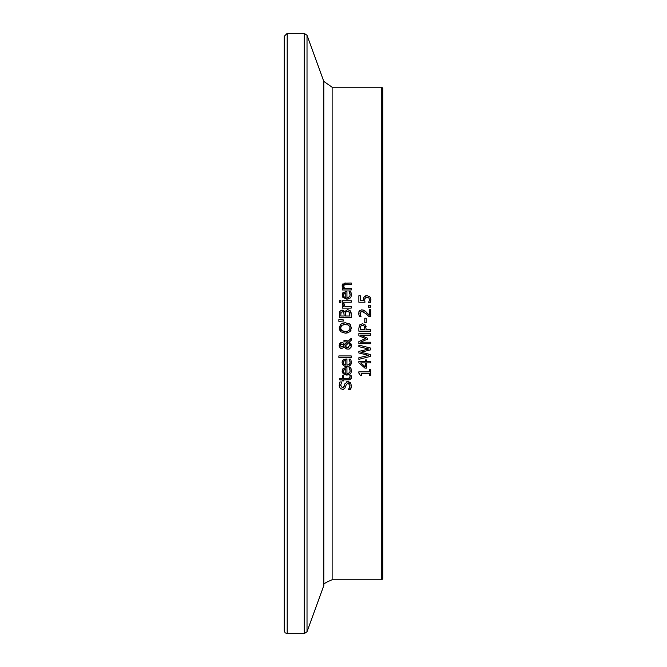 <?xml version="1.0" encoding="UTF-8"?>
<svg xmlns="http://www.w3.org/2000/svg" width="667" height="667" viewBox="0 0 667 667"><rect width="100%" height="100%" fill="white"/><g stroke="black" fill="none" stroke-linecap="round" stroke-linejoin="round"><path stroke-width="1" d="M364.49 296.448L365.733 295.806M363.498 298.049L363.89 297.157M367 297.29L365.216 297.957L364.666 299.9L364.957 302.234L358.863 302.234L358.863 295.748L360.255 295.748L360.255 300.709L363.407 300.709L364.074 296.898L366.925 295.681L369.776 296.723L370.452 297.607M369.776 296.723L370.935 299.625L370.26 302.718L368.584 302.718L369.56 299.6L368.843 297.891L366.917 297.29L364.957 298.341M369.56 299.691L368.843 297.891M370.744 301.309L370.427 302.343M364.666 299.9L364.957 302.234M363.407 300.709L363.34 299.641M368.584 302.61L369.56 299.6M346.823 381.624L350.358 382.558L351.434 385.734M339.445 387.085L339.186 385.459L339.953 381.941L341.829 381.941L340.554 385.351L342.404 387.794L344.247 386.251L344.872 383.833L347.849 381.482L350.358 382.558L351.434 385.643L350.508 389.52L348.541 389.52L349.233 388.502M340.562 385.034L342.404 387.794L343.172 387.66M339.386 383.575L339.645 382.675M340.92 388.978L340.353 388.519M343.563 389.311L342.671 389.436M349.266 383.517L348.099 383.125L346.29 384.576L344.706 388.669L342.571 389.436L340.162 388.311L339.186 385.459M351.209 387.652L350.508 389.52M341.829 382.058L340.554 385.351M344.247 386.251L344.872 383.833M348.541 389.403L350.075 385.751L348.099 383.125L346.29 384.576L344.706 388.669M351.342 376.63L350.717 379.198M350.584 379.315L350.058 379.64M349.808 379.731L343.588 379.898L343.588 380.907L342.354 380.907L342.354 379.898L339.803 379.898L339.803 378.406L342.354 378.406L342.354 375.654L343.588 375.654L343.588 378.406L349.533 378.197L350.092 376.938L349.8 375.654L351.142 375.654L351.201 378.456L350.067 379.631L348.499 379.898M348.874 378.381L350.092 376.938L349.8 375.746M351.367 369.868L351.075 372.72L350.275 373.954L346.832 375.171L342.104 371.069L343.397 368.242M349.858 369.235L349.049 367.675L350.675 367.675L351.426 370.702M350.675 367.675L351.175 369.026L350.675 367.675M346.123 367.517L343.088 368.501L346.94 367.517L346.94 373.653L349.3 372.878L350.058 371.452L350.017 369.785M346.94 373.653L348.791 373.253M349.3 372.878L349.933 371.903M342.196 370.118L342.605 369.076M348.799 374.871L344.622 374.787L342.404 372.695L342.104 371.069M343.38 370.552L344.03 372.928L345.798 373.653L345.798 368.976L344.781 369.109M344.756 369.118L343.33 371.152L344.03 372.928M345.798 368.976L344.014 369.476M350.117 370.727L349.049 367.767M343.947 343.638L344.547 344.764L347.415 341.979L343.997 341.821L343.997 340.27L348.299 341.104L351.217 338.269L351.217 340.303L349.525 341.921L351.384 346.398L349.383 348.941M344.764 340.27L348.299 341.104M351.217 340.303L349.525 341.921M350.809 343.238L351.467 345.514L351.175 347.098L349.391 348.941L347.974 349.2L345.798 348.499L344.522 347.015L341.571 348.591M347.415 341.979L343.997 341.821M346.765 349.008L345.798 348.499M345.072 347.79L344.522 347.015M340.704 342.663L343.213 342.946L344.547 344.764M339.236 346.29L339.153 345.473L341.604 342.488L343.213 342.946M340.837 348.374L340.003 347.79L339.153 345.473M341.888 348.608L340.003 347.79M339.403 344.055L340.67 342.68M348.824 342.613L345.089 346.256L347.59 347.565L350.175 345.081L348.824 342.613L345.089 346.256L346.44 347.349M347.59 347.565L348.599 347.407M350.05 345.948L350.058 344.214M349.858 343.722L349.358 343.055M343.447 344.647L341.754 344.039L340.145 345.531L341.812 347.057L343.98 345.514L343.021 344.322L341.129 344.13M340.895 344.23L340.203 345.981M342.888 346.748L343.98 345.514L343.688 344.922M340.145 345.531L341.812 347.057M349.917 360.872L349.049 359.121L350.675 359.121L351.426 362.148L350.233 365.449L348.933 366.266L345.589 366.508L343.388 365.483L342.396 364.124L342.104 362.514L343.338 359.738M346.123 358.963L343.088 359.947L346.94 358.963L346.94 365.099L349.3 364.324L350.058 362.898L350.017 361.222M346.94 365.099L348.783 364.699M342.196 361.556L342.621 360.505M345.798 360.422L344.014 360.922L343.33 362.598L344.03 364.374L345.798 365.099L345.798 360.422L344.014 360.922L343.33 362.598L344.03 364.374M350.117 362.173L349.049 359.213M350.675 359.121L351.426 362.148L351.092 364.132L349.099 366.2L344.622 366.233L342.413 364.14L342.104 362.514M340.762 310.405L342.063 310.113L344.589 311.772L347.59 309.563L350.267 310.789L351.217 314.19L351.217 317.575L339.403 317.575L339.878 311.347L342.063 310.113L343.038 310.288M351.009 312.248L351.192 313.423M344.647 311.772L347.59 309.563M343.18 310.347L343.955 310.872M339.62 311.939L339.878 311.347M345.814 312.156L345.514 316.008L349.883 316.008L349.383 312.056L347.657 311.197L345.814 312.156M345.689 312.464L345.573 312.956M349.666 312.623L347.657 311.197M341.045 312.356L340.745 316.008L344.197 316.008L343.805 312.414L342.279 311.756L341.045 312.356L342.279 311.756L343.847 312.481M340.912 312.673L340.795 313.165M338.869 357.42L338.869 355.928L351.217 355.928L351.217 357.42L338.869 357.42M351.217 300.734L351.217 302.226L342.354 302.226L342.354 300.734L351.217 300.734M340.287 324.629L342.688 323.103L345.314 322.736L349.858 324.154L351.467 327.964L349.858 331.774L345.314 333.183L340.754 331.766L339.303 329.331M347.165 333.016L345.314 333.183M351.067 330.107L350.208 331.432M350.2 324.479L350.6 324.979M348.949 323.528L349.858 324.154M345.639 324.379L341.737 325.338L341.07 326.03M340.995 326.146L340.695 329.173M350.1 328.272L349.867 326.622L348.082 324.871L343.322 324.604M340.787 329.398L341.737 330.582L345.314 331.549L347.74 331.182L349.808 329.415L349.917 326.763M348.874 325.346L347.532 324.662M345.314 331.549L347.632 331.224M349.266 330.207L349.758 329.523M341.737 325.338L340.512 327.956L341.737 330.582L343.222 331.291M340.754 331.766L339.153 327.964L340.754 324.154L345.314 322.736M348.808 298.849L346.832 299.149L342.855 297.449M351.376 293.897L351.067 296.707L350.275 297.932L346.832 299.149L342.104 295.047L343.088 292.48L346.94 291.496L346.94 297.632L348.399 297.407M342.454 296.773L342.288 296.356M342.671 292.963L346.123 291.496M342.104 295.047L343.088 292.48M349.85 293.188L349.049 291.654L350.675 291.654L351.426 294.689M350.675 291.654L351.175 293.005M346.94 297.632L348.441 297.39L349.858 296.081L350.117 294.706L349.049 291.746M350.117 294.706L350.017 293.763M344.756 293.096L343.33 295.139L344.03 296.907L345.798 297.632L345.798 292.955L343.78 293.68M343.372 294.572L343.497 296.115M345.798 292.955L344.822 293.071M338.869 319.61L343.472 319.952L343.472 321.027L338.869 321.369L338.869 319.61L343.472 319.952M343.889 283.242L351.217 283.016L351.217 284.509L344.18 284.801L343.747 287.194M346.165 284.509L344.18 284.801L343.522 286.185L344.589 288.486L351.217 288.486L351.217 289.978L342.354 289.978L342.354 288.486L343.338 288.486L342.104 285.793L345.464 283.016M342.363 284.534L342.771 283.942M342.371 287.068L342.104 285.793M342.438 304.644L342.396 303.41L343.947 303.41L344.931 306.62L351.217 306.62L351.217 308.112L342.354 308.112L342.354 306.62L343.672 306.62L342.58 305.052M343.947 303.485L343.947 304.902M343.672 306.62L342.354 304.019M366.625 359.955L366.625 361.364L370.685 361.364L370.685 362.89L366.625 362.89L366.625 368.109L364.957 368.109L358.863 362.823L358.863 361.364L365.349 361.364L365.349 359.955L366.625 359.955M365.349 366.867L365.349 362.89L360.73 362.89L365.349 366.867M364.957 368.109L358.863 362.823M365.349 362.89L360.73 362.89M339.32 302.318L339.32 300.625L340.879 300.625L340.879 302.318L339.32 302.318M358.863 346.657L358.863 345.114L370.685 348.082L370.685 349.841L360.872 352.243L370.685 354.586L370.685 356.328L358.863 359.346L358.863 357.729L368.659 355.353L358.863 352.993L358.863 351.392L368.776 349.016L358.863 346.657L368.776 349.016M370.685 349.841L360.872 352.243M368.659 355.353L358.863 352.993M370.685 356.328L358.863 359.346M359.596 373.245L358.821 373.061L358.821 371.836L369.476 371.836L369.476 369.735L370.685 369.735L370.685 375.504L369.476 375.504L369.476 373.362L361.556 373.362L361.556 375.504L360.472 375.504L358.821 373.061M358.863 328.206L359.596 325.112L362.423 323.703L365.049 324.737L366.275 329.598L370.685 329.598L370.685 331.174L358.863 331.174L358.863 328.206L359.796 324.854M365.975 326.188L366.175 326.955M359.596 325.112L362.423 323.703M361.389 325.563L360.672 326.188L360.222 329.598L364.932 329.598L364.224 326.013L362.473 325.338L360.672 326.188L360.222 328.297M362.473 325.338L361.497 325.513M364.224 326.013L363.507 325.521M365.441 338.603L358.863 335.751L358.863 333.567L370.685 333.567L370.685 335.134L360.497 335.134L367.425 338.219L367.425 339.178L360.497 342.238L370.685 342.238L370.685 343.705L358.863 343.705L358.863 341.554L365.441 338.603L358.863 335.751M367.425 339.178L360.497 342.238M366.233 318.209L366.233 322.686L364.791 322.686L364.791 318.209L366.233 318.209M365.249 311.155L369.31 315.157L369.31 309.355L370.685 309.355L370.685 316.642L369.009 316.642L367.542 315.107M363.148 310.005L366.25 312.031M358.838 314.991L358.921 311.664L361.431 309.863M363.123 311.647L360.463 312.031L359.98 313.482L361.005 316.391L359.321 316.391L359.113 315.891M360.497 311.998L360.088 314.324M359.321 316.391L358.613 313.365L359.488 310.772L361.864 309.838L364.224 310.455M360.355 315.157L361.005 316.308M369.009 316.642L366.158 313.79L361.948 311.447L360.463 312.031M370.685 305.236L370.685 307.128L368.426 307.128L368.426 305.236L370.685 305.236M332.133 87.235L323.803 81.399L323.803 585.601C322.303 584.584 325.079 582.641 332.133 579.765L332.133 87.235L381.766 87.235L382.75 88.219L382.75 578.781L381.766 579.765L381.766 87.235M287.202 33.35L284.25 36.301L284.25 630.699L285.126 632.8L287.202 633.65L287.202 33.35L304.244 33.35L307.02 35.293L323.803 81.399M284.25 621.752L284.25 45.248M304.244 33.35L304.244 633.65L307.02 631.707L307.02 35.293M332.133 579.765L381.766 579.765M287.202 633.65L304.244 633.65M323.803 585.601L307.02 631.707"/></g></svg>
